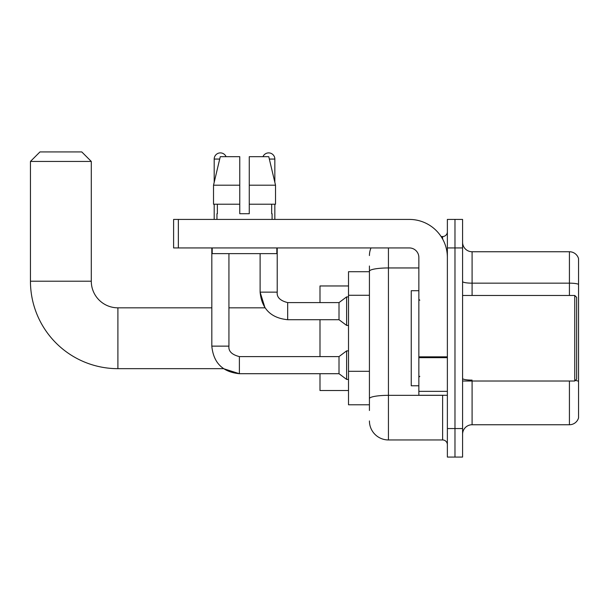 <?xml version="1.0" encoding="UTF-8"?>
<svg xmlns="http://www.w3.org/2000/svg" width="609" height="609" viewBox="0 0 609 609"><rect width="100%" height="100%" fill="white"/><g stroke="black" fill="none" stroke-linecap="round" stroke-linejoin="round"><path stroke-width="0.91" d="M369.427 271.705L348.508 271.705L348.508 404.787L369.427 404.787M369.427 410.489L369.427 266.004M447.371 428.553L447.371 457.07L454.976 457.07L454.976 428.553L454.976 457.07L462.581 457.07L462.581 428.553L454.976 428.553L454.976 247.939L454.976 428.553L447.371 428.553L447.371 247.939L454.976 247.939L454.976 219.423L454.976 247.939L462.581 247.939L462.581 428.553M462.581 247.939L462.581 219.423L447.371 219.423L447.371 247.939M388.435 247.939L388.435 439.957L442.621 439.957L442.621 395.279M441.106 236.536L442.621 236.536A4.75 4.75 0 0 0 447.371 231.778M369.427 289.564L369.427 271.256A19.008 3.304 180 0 1 388.435 267.952L418.855 267.952M447.371 444.707A4.75 4.75 0 0 0 442.621 439.957M369.427 255.544A19.008 19.008 0 0 1 371.01 247.939M388.435 439.957A19.008 19.008 0 0 1 369.427 420.948M462.581 434.255A9.508 9.508 0 0 1 472.089 424.747L569.423 424.747L569.423 381.021M578.55 258.589A9.508 9.508 0 0 0 569.423 251.745A9.508 9.508 0 0 1 578.55 258.589L578.55 417.903A9.508 9.508 0 0 1 569.423 424.747M578.55 284.35A9.508 1.652 180 0 0 569.423 283.162L569.423 251.745L472.089 251.745A9.508 9.508 0 0 1 462.581 242.237A9.508 9.508 0 0 0 472.089 251.745L472.089 295.472M249.271 213.721L239.763 213.721L249.271 213.721L239.763 213.721L249.271 213.721L249.271 156.688L268.775 156.688L275.527 185.205L275.527 204.213L249.271 204.213M262.959 156.688A6.181 6.181 0 0 1 274.842 159.063L274.842 182.312L275.527 185.205L249.271 185.205M239.763 185.205L239.763 204.213L213.515 204.213L213.515 185.205L220.268 156.688L239.763 156.688L239.763 185.205L213.515 185.205L214.193 182.312L214.193 159.063L219.697 159.063M211.818 247.939L211.818 346.133L228.931 346.133C228.352 351.203 231.839 354.689 239.383 356.592L239.383 373.705L223.503 368.666L117.902 368.666A87.452 87.452 0 0 1 30.45 281.213L30.45 161.438L39.958 151.93L81.781 151.93L91.289 161.438L30.45 161.438M117.902 368.666L117.902 307.827A26.613 26.613 0 0 1 91.289 281.213L91.289 161.438M319.991 319.71L319.991 356.592M319.991 373.705L319.991 390.529L348.508 390.529M348.508 285.964L319.991 285.964L319.991 302.597M214.193 159.063A6.181 6.181 0 0 1 226.076 156.688M228.931 253.641L228.931 346.133C228.352 351.203 231.839 354.689 239.383 356.592L339.007 356.592L339.007 373.705L239.383 373.705L223.503 368.666L239.383 373.705C222.658 372.046 213.47 362.857 211.818 346.133C213.47 362.857 222.658 372.046 239.383 373.705C222.658 372.046 213.47 362.857 211.818 346.133C213.47 362.857 222.658 372.046 239.383 373.705C222.658 372.046 213.47 362.857 211.818 346.133M339.007 356.592L346.612 350.891L346.612 379.407L348.508 379.407M214.193 204.213L214.193 219.423M228.931 307.827L265.006 307.827L260.112 292.145L265.006 307.827L260.112 292.145L265.006 307.827L260.112 292.145L277.217 292.145C276.646 297.215 280.132 300.701 287.676 302.597L339.007 302.597L339.007 319.71L287.676 319.71L287.676 302.597C280.132 300.701 276.646 297.215 277.217 292.145L277.202 292.145C276.646 297.215 280.132 300.701 287.676 302.597C280.132 300.701 276.646 297.215 277.217 292.145C276.646 297.215 280.132 300.701 287.676 302.597C280.132 300.701 276.646 297.215 277.217 292.145C276.646 297.215 280.132 300.701 287.676 302.597C280.132 300.701 276.646 297.215 277.217 292.145C276.646 297.215 280.132 300.701 287.676 302.597C280.132 300.701 276.646 297.215 277.217 292.145L277.217 247.939M339.007 302.597L346.612 296.895L346.612 325.412L348.508 325.412M274.842 204.213L274.842 219.423M447.371 395.279L418.855 395.279L418.855 356.844L447.371 356.844M447.371 257.447A38.024 38.024 0 0 0 409.347 219.423L178.361 219.423L178.361 247.939L409.347 247.939A9.508 9.508 0 0 1 418.855 257.447L418.855 356.844M178.361 247.939L173.603 247.939L173.603 219.423L178.361 219.423M216.949 213.721L217.367 213.721L216.949 213.721L216.949 219.423M272.086 213.721L271.675 213.721L272.086 213.721L272.086 219.423M271.675 204.213L271.675 213.721M239.763 204.213L239.763 213.721M217.367 213.721L217.367 204.213M212.198 247.939L212.198 253.641L276.836 253.641L276.836 247.939M275.527 204.213L275.527 185.205L268.775 156.688M220.268 156.688L213.515 185.205M574.751 295.472L576.647 297.367L576.647 379.118L574.751 381.021L574.751 295.472L462.581 295.472M418.855 290.714L411.25 290.714L411.25 385.771L418.855 385.771M369.427 295.274L348.508 295.274M369.427 371.315L348.508 371.315M444.266 395.279A4.75 0.822 0 0 1 442.621 395.332L388.435 395.332A19.008 3.304 180 0 0 369.427 398.629M442.621 239.04L442.621 236.536M472.089 381.021L472.089 424.747M569.423 295.472L569.423 283.162L472.089 283.162A9.508 1.652 0 0 1 462.581 281.51M578.55 381.31A9.508 1.652 180 0 0 575.292 380.473M472.089 380.123A9.508 1.652 -0 0 1 462.581 378.471M30.45 281.213L91.289 281.213M269.338 159.063L274.842 159.063M447.371 357.666L418.855 357.666M418.855 391.351L447.371 391.351M211.818 307.827L117.902 307.827M228.931 346.133C228.352 351.203 231.839 354.689 239.383 356.592C231.839 354.689 228.352 351.203 228.931 346.133C228.352 351.203 231.839 354.689 239.383 356.592M339.007 373.705L346.612 379.407M346.612 350.891L348.508 350.891M260.112 253.641L260.112 292.145C261.763 308.87 270.952 318.058 287.676 319.71C270.952 318.058 261.763 308.87 260.112 292.145C261.763 308.87 270.952 318.058 287.676 319.71C270.952 318.058 261.763 308.87 260.112 292.145C261.763 308.87 270.952 318.058 287.676 319.71M339.007 319.71L346.612 325.412M346.612 296.895L348.508 296.895M462.581 381.021L574.751 381.021M419.807 300.222L418.855 299.27M419.807 376.271L418.855 377.222"/></g></svg>
